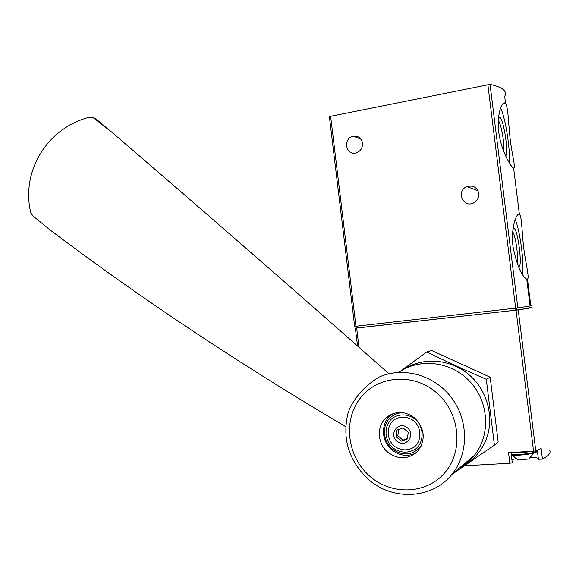 <?xml version="1.0" encoding="UTF-8"?>
<svg xmlns="http://www.w3.org/2000/svg" width="579" height="579" viewBox="0 0 579 579"><rect width="100%" height="100%" fill="white"/><g stroke="black" fill="none" stroke-linecap="round" stroke-linejoin="round"><path stroke-width="0.87" d="M513.023 246.596C516.548 263.981 520.883 274.685 526.014 278.702C530.342 281.828 527.006 269.626 524.4 252.82C521.817 235.964 522.193 217.82 519.71 214.708C517.199 210.908 510.519 227.004 513.023 246.596M505.597 103.655L504.685 96.346C507.508 91.142 502.623 87.154 490.037 84.382L329.371 116.56M527.476 279.165L530.74 305.328C534.222 305.278 529.923 306.132 517.836 307.898L354.666 326.382L329.357 116.444M498.787 132.164C500.813 149.36 509.831 165.333 512.965 167.671C516.526 170.494 512.683 158.32 510.446 141.298C508.253 124.275 508.449 105.986 505.243 103.279C502.232 100.305 496.456 114.222 498.787 132.164M477.653 199.198L478.761 196.165M478.833 193.473C479.101 197.75 477.342 200.913 473.542 202.968C462.954 208.346 455.868 190.708 466.927 186.597C473.181 184.983 477.154 187.27 478.833 193.473M362.541 143.107C362.7 148.137 360.478 151.43 355.882 152.986C345.489 155.838 342.819 137.882 353.378 136.181C358.35 135.725 361.405 138.034 362.541 143.107M522.591 274.576C524.256 262.236 519.993 230.413 515.201 219.499M518.458 266.695C523.3 269.43 517.308 224.406 513.407 228.741L512.951 229.537M509.296 162.865C510.475 149.766 505.51 118.087 500.611 107.897M505.583 155.823C509.375 153.826 502.572 113.064 499.207 117.892C498.186 119.52 498.027 124.138 498.736 131.744M517.098 263.293C518.704 257.735 515.614 235.508 512.712 231.853M503.744 151.488C504.772 144.395 501.175 123.508 498.432 120.787M390.195 414.854L390.08 415.896M549.601 450.194C551.157 452.807 548.769 455.782 542.451 459.118L541.133 448.537L535.763 450.853L533.577 451.207L508.55 452.677L509.86 463.272L464.575 465.755M530.263 307.254L530.914 307.239C534.381 307.239 530.154 308.129 518.234 309.917L356.954 327.96M542.451 459.118L538.419 459.27M511.879 459.61L516.273 458.626M531.03 457.41C534.953 457.475 537.384 457.837 538.325 458.496M511.004 452.539L512.256 462.679L509.86 463.272M528.924 307.471C532.325 307.471 528.186 308.346 516.497 310.091L357.482 327.989L356.961 328.04L356.765 326.158M517.38 459.205L519.544 459.994L528.83 458.981L529.734 458.43M345.728 426.709C238.447 363.344 139.937 297.787 50.207 230.051L32.714 215.764L30.651 212.175C21.068 171.565 46.899 127.937 89.513 117.204L95.231 118.311L111.79 132.193L93.516 117.87M111.79 132.193C201.159 208.889 293.517 289.377 388.864 373.672L384.239 375.083M348.174 412.53C353.755 398.099 364.053 386.287 379.079 377.088C402.716 366.384 433.866 374.649 451.207 397.339C468.664 419.92 468.99 453.386 452.011 474.223C431.811 499.894 391.303 500.792 367.643 478.667C348.399 459.921 341.907 437.876 348.174 412.53M414.673 417.951C424.935 428.742 425.934 439.852 417.669 451.287C408.275 459.661 398.272 459.936 387.655 452.119C377.327 443.528 376.473 426.303 385.969 417.893C395.073 410.649 404.641 410.663 414.673 417.951M459.386 468.013C465.082 464.828 470.003 460.681 474.165 455.572C490.883 435.184 489.045 401.971 470.061 381.727C451.251 361.31 419.587 357.627 398.822 372.348M393.163 413.551L390.014 415.961C380.627 424.269 381.467 441.27 391.679 449.738C399.249 455.774 407.247 456.918 415.671 453.183M394.053 446.033C400.791 450.759 407.529 451.113 414.253 447.097C421.874 440.735 421.722 428.011 413.934 420.911C407.095 416.25 400.357 415.968 393.72 420.057C386.251 426.455 386.41 438.933 394.053 446.033M396.904 441.176C405.438 448.703 416.185 435.213 407.457 427.845C398.851 420.397 388.285 433.859 396.904 441.176M408.238 432.354L407.341 438.976L401.283 441.126L396.137 436.689L397.02 430.096L403.064 427.917L408.238 432.354M398.656 429.502L397.816 435.748L396.137 436.689M397.816 435.748L402.941 440.163L401.283 441.126M402.941 440.163L407.392 438.578M93.436 117.812L95.231 118.311M426.716 351.952L431.637 350.461L490.174 377.219L498.157 441.842L494.401 445.128L486.273 379.259C465.292 370.227 445.439 361.13 426.716 351.952L400.726 371.081M459.943 467.55C471.494 462.035 479.969 453.321 485.354 441.408C494.915 419.652 488.235 391.592 469.779 375.395C451.367 359.118 424.045 356.664 404.837 368.743M451.743 474.563L494.401 445.128M486.273 379.259L490.174 377.219M517.836 307.898L490.037 84.382M530.017 305.343L526.745 279.129M518.733 214.845L518.661 214.244M355.955 326.252L330.595 115.974M515.65 308.166L487.844 84.527M535.763 450.853L518.234 309.917M533.577 451.207L516.048 310.185M358.98 347.284L356.671 328.112M357.482 327.989L357.25 326.107M515.621 310.199L515.368 308.194M516.497 310.091L516.244 308.093M511.286 454.826C518.538 456.447 541.763 452.727 535.01 451.048M511.214 454.262C518.864 455.507 539.556 452.46 536.559 450.542M511.018 452.633C517.04 453.176 523.872 452.742 531.5 451.331M369.424 475.887C391.433 495.776 427.186 494.538 445.49 471.878C464.134 449.514 459.436 411.423 435.734 392.055C412.291 372.34 376.958 375.952 360.095 398.41C342.884 420.6 347.147 456.31 369.424 475.887M392.685 447.762C400.35 453.147 408.021 453.552 415.693 448.986C424.385 441.748 424.212 427.237 415.324 419.153C407.529 413.847 399.85 413.529 392.301 418.197C383.812 425.478 383.993 439.678 392.685 447.762M519.443 214.744L513.624 168.069M361.05 139.235L353.378 136.181M478.044 190.759L466.927 186.597M517.51 215.026L519.71 214.7M502.898 103.728L505.235 103.279M357.525 346.003L355.383 328.235M356.961 328.04L356.736 326.165M537.298 450.245L538.434 459.371M519.544 459.994L515.476 458.119L512.198 454.935M528.83 458.981L533.976 453.024M511.279 454.783C518.842 456.238 538.788 453.371 536.704 451.005M474.165 455.572L452.011 474.223M390.014 415.961L385.969 417.893M420.998 446.445C412.255 455.637 402.586 456.411 392.005 448.776C389.768 446.952 387.785 444.202 386.055 440.532C384.413 436.219 384.007 431.854 384.84 427.44C386.396 420.658 391.18 414.188 401.992 412.509"/></g></svg>

